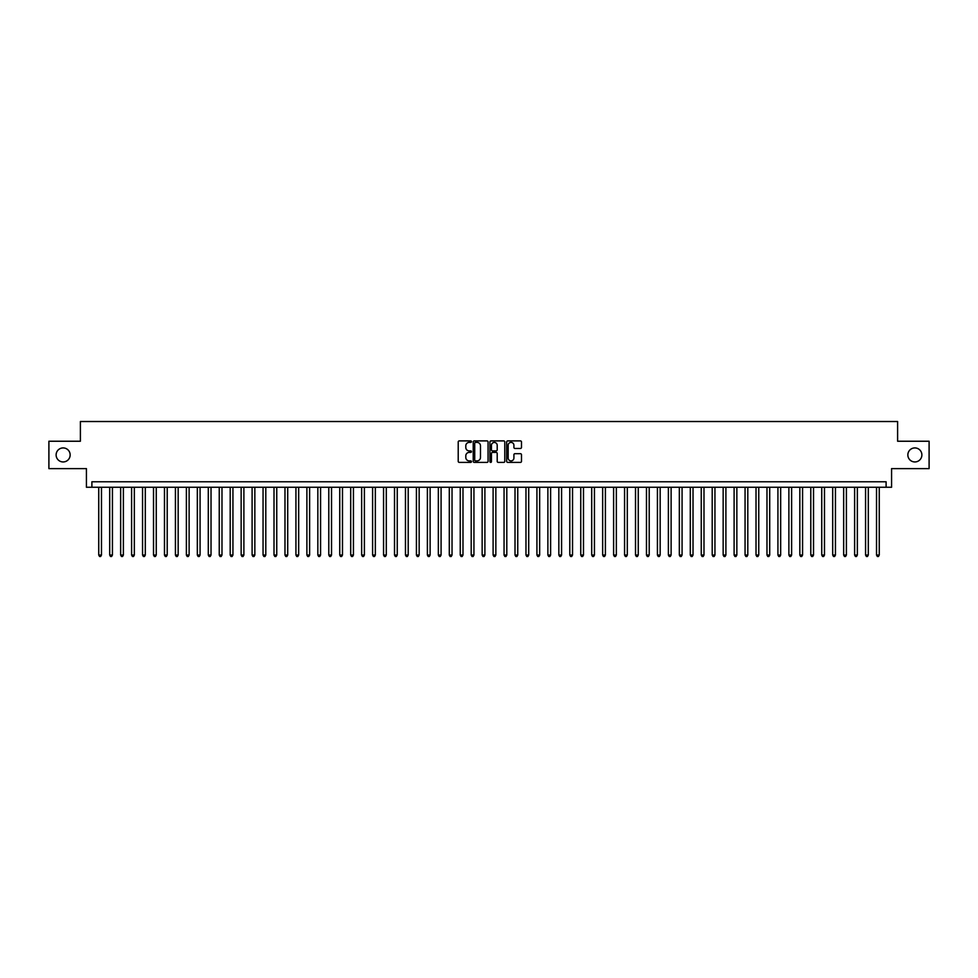 <?xml version="1.0" encoding="UTF-8"?>
<svg xmlns="http://www.w3.org/2000/svg" width="978" height="978" viewBox="0 0 978 978"><rect width="100%" height="100%" fill="white"/><g stroke="black" fill="none" stroke-linecap="round" stroke-linejoin="round"><path stroke-width="1.47" d="M471.469 441.64A0.758 0.758 0 0 0 470.724 440.895L459.293 440.895A1.076 1.076 0 0 0 458.217 441.97L458.217 461.323A1.076 1.076 0 0 0 459.293 462.398L470.724 462.398A0.758 0.758 0 0 0 471.469 461.64A0.758 0.758 0 0 0 470.724 460.895L469.244 460.895A3.435 3.435 0 0 1 465.797 457.447L465.797 455.834A3.435 3.435 0 0 1 469.244 452.398L470.724 452.398A0.758 0.758 0 0 0 471.469 451.64A0.758 0.758 0 0 0 470.724 450.895L469.244 450.895A3.435 3.435 0 0 1 465.797 447.447L465.797 445.834A3.435 3.435 0 0 1 469.244 442.398L470.724 442.398A0.758 0.758 0 0 0 471.469 441.64M907.853 454.929A7.005 7.005 0 0 0 914.858 461.946A7.005 7.005 0 0 0 921.875 454.929A7.005 7.005 0 0 0 914.858 447.924A7.005 7.005 0 0 0 907.853 454.929M56.125 454.929A7.005 7.005 0 0 0 63.142 461.946A7.005 7.005 0 0 0 70.147 454.929A7.005 7.005 0 0 0 63.142 447.924A7.005 7.005 0 0 0 56.125 454.929M520.43 448.474A1.076 1.076 0 0 0 521.494 447.398L521.494 441.97A1.076 1.076 0 0 0 520.43 440.895L507.741 440.895A1.076 1.076 0 0 0 506.665 441.97L506.665 461.323A1.076 1.076 0 0 0 507.741 462.398L520.43 462.398A1.076 1.076 0 0 0 521.494 461.323L521.494 454.758A1.076 1.076 0 0 0 520.43 453.682L514.99 453.682A1.076 1.076 0 0 0 513.915 454.758L513.915 458.022A2.873 2.873 0 0 1 511.042 460.895A2.873 2.873 0 0 1 508.169 458.022L508.169 445.271A2.873 2.873 0 0 1 511.042 442.398A2.873 2.873 0 0 1 513.915 445.271L513.915 447.398A1.076 1.076 0 0 0 514.99 448.474L520.43 448.474M886.105 487.252L891.581 487.252L891.581 468.621L929.1 468.621L929.1 441.237L897.608 441.237L897.608 421.518L80.392 421.518L80.392 441.237L48.9 441.237L48.9 468.621L86.419 468.621L86.419 487.252L886.105 487.252L886.105 481.775L91.895 481.775L91.895 487.252M488.059 441.97A1.076 1.076 0 0 0 486.983 440.895L474.293 440.895A1.076 1.076 0 0 0 473.218 441.97L473.218 461.323A1.076 1.076 0 0 0 474.293 462.398L486.983 462.398A1.076 1.076 0 0 0 488.059 461.323L488.059 441.97M491.017 440.895L503.707 440.895A1.076 1.076 0 0 1 504.782 441.97L504.782 461.323A1.076 1.076 0 0 1 503.707 462.398L498.279 462.398A1.076 1.076 0 0 1 497.203 461.323L497.203 453.474A1.076 1.076 0 0 0 496.127 452.398L492.521 452.398A1.076 1.076 0 0 0 491.445 453.474L491.445 461.64A0.758 0.758 0 0 1 490.699 462.398A0.758 0.758 0 0 1 489.941 461.64L489.941 441.97A1.076 1.076 0 0 1 491.017 440.895M475.479 442.398A0.758 0.758 0 0 0 474.721 443.156L474.721 460.137A0.758 0.758 0 0 0 475.479 460.895L477.032 460.895A3.435 3.435 0 0 0 480.479 457.447L480.479 445.834A3.435 3.435 0 0 0 477.032 442.398L475.479 442.398M497.203 445.332A2.873 2.873 0 0 0 494.318 442.447A2.873 2.873 0 0 0 491.445 445.332L491.445 449.819A1.076 1.076 0 0 0 492.521 450.895L496.127 450.895A1.076 1.076 0 0 0 497.203 449.819L497.203 445.332M98.741 487.252L98.741 555.052L101.48 555.052L101.48 487.252M101.48 555.052L100.661 556.482L99.56 556.482L98.741 555.052M109.695 487.252L109.695 555.052L112.433 555.052L112.433 487.252M112.433 555.052L111.614 556.482L110.514 556.482L109.695 555.052M120.649 487.252L120.649 555.052L123.387 555.052L123.387 487.252M123.387 555.052L122.568 556.482L121.48 556.482L120.649 555.052M131.602 487.252L131.602 555.052L134.341 555.052L134.341 487.252M134.341 555.052L133.521 556.482L132.433 556.482L131.602 555.052M142.556 487.252L142.556 555.052L145.306 555.052L145.306 487.252M145.306 555.052L144.475 556.482L143.387 556.482L142.556 555.052M153.522 487.252L153.522 555.052L156.26 555.052L156.26 487.252M156.26 555.052L155.429 556.482L154.341 556.482L153.522 555.052M164.475 487.252L164.475 555.052L167.214 555.052L167.214 487.252M167.214 555.052L166.382 556.482L165.294 556.482L164.475 555.052M175.429 487.252L175.429 555.052L178.167 555.052L178.167 487.252M178.167 555.052L177.348 556.482L176.248 556.482L175.429 555.052M186.382 487.252L186.382 555.052L189.121 555.052L189.121 487.252M189.121 555.052L188.302 556.482L187.201 556.482L186.382 555.052M197.336 487.252L197.336 555.052L200.074 555.052L200.074 487.252M200.074 555.052L199.255 556.482L198.155 556.482L197.336 555.052M208.29 487.252L208.29 555.052L211.028 555.052L211.028 487.252M211.028 555.052L210.209 556.482L209.109 556.482L208.29 555.052M219.243 487.252L219.243 555.052L221.982 555.052L221.982 487.252M221.982 555.052L221.162 556.482L220.062 556.482L219.243 555.052M230.197 487.252L230.197 555.052L232.935 555.052L232.935 487.252M232.935 555.052L232.116 556.482L231.016 556.482L230.197 555.052M241.15 487.252L241.15 555.052L243.889 555.052L243.889 487.252M243.889 555.052L243.07 556.482L241.969 556.482L241.15 555.052M252.104 487.252L252.104 555.052L254.842 555.052L254.842 487.252M254.842 555.052L254.023 556.482L252.923 556.482L252.104 555.052M263.058 487.252L263.058 555.052L265.796 555.052L265.796 487.252M265.796 555.052L264.977 556.482L263.889 556.482L263.058 555.052M274.011 487.252L274.011 555.052L276.75 555.052L276.75 487.252M276.75 555.052L275.93 556.482L274.842 556.482L274.011 555.052M284.977 487.252L284.977 555.052L287.715 555.052L287.715 487.252M287.715 555.052L286.884 556.482L285.796 556.482L284.977 555.052M295.931 487.252L295.931 555.052L298.669 555.052L298.669 487.252M298.669 555.052L297.838 556.482L296.75 556.482L295.931 555.052M306.884 487.252L306.884 555.052L309.623 555.052L309.623 487.252M309.623 555.052L308.791 556.482L307.703 556.482L306.884 555.052M317.838 487.252L317.838 555.052L320.576 555.052L320.576 487.252M320.576 555.052L319.757 556.482L318.657 556.482L317.838 555.052M328.791 487.252L328.791 555.052L331.53 555.052L331.53 487.252M331.53 555.052L330.711 556.482L329.61 556.482L328.791 555.052M339.745 487.252L339.745 555.052L342.483 555.052L342.483 487.252M342.483 555.052L341.664 556.482L340.564 556.482L339.745 555.052M350.699 487.252L350.699 555.052L353.437 555.052L353.437 487.252M353.437 555.052L352.618 556.482L351.518 556.482L350.699 555.052M361.652 487.252L361.652 555.052L364.391 555.052L364.391 487.252M364.391 555.052L363.571 556.482L362.471 556.482L361.652 555.052M372.606 487.252L372.606 555.052L375.344 555.052L375.344 487.252M375.344 555.052L374.525 556.482L373.425 556.482L372.606 555.052M383.559 487.252L383.559 555.052L386.298 555.052L386.298 487.252M386.298 555.052L385.479 556.482L384.378 556.482L383.559 555.052M394.513 487.252L394.513 555.052L397.251 555.052L397.251 487.252M397.251 555.052L396.432 556.482L395.344 556.482L394.513 555.052M405.467 487.252L405.467 555.052L408.205 555.052L408.205 487.252M408.205 555.052L407.386 556.482L406.298 556.482L405.467 555.052M416.42 487.252L416.42 555.052L419.159 555.052L419.159 487.252M419.159 555.052L418.339 556.482L417.251 556.482L416.42 555.052M427.386 487.252L427.386 555.052L430.124 555.052L430.124 487.252M430.124 555.052L429.293 556.482L428.205 556.482L427.386 555.052M438.34 487.252L438.34 555.052L441.078 555.052L441.078 487.252M441.078 555.052L440.247 556.482L439.159 556.482L438.34 555.052M449.293 487.252L449.293 555.052L452.032 555.052L452.032 487.252M452.032 555.052L451.213 556.482L450.112 556.482L449.293 555.052M460.247 487.252L460.247 555.052L462.985 555.052L462.985 487.252M462.985 555.052L462.166 556.482L461.066 556.482L460.247 555.052M471.2 487.252L471.2 555.052L473.939 555.052L473.939 487.252M473.939 555.052L473.12 556.482L472.019 556.482L471.2 555.052M482.154 487.252L482.154 555.052L484.892 555.052L484.892 487.252M484.892 555.052L484.073 556.482L482.973 556.482L482.154 555.052M493.108 487.252L493.108 555.052L495.846 555.052L495.846 487.252M495.846 555.052L495.027 556.482L493.927 556.482L493.108 555.052M504.061 487.252L504.061 555.052L506.8 555.052L506.8 487.252M506.8 555.052L505.981 556.482L504.88 556.482L504.061 555.052M515.015 487.252L515.015 555.052L517.753 555.052L517.753 487.252M517.753 555.052L516.934 556.482L515.834 556.482L515.015 555.052M525.968 487.252L525.968 555.052L528.707 555.052L528.707 487.252M528.707 555.052L527.888 556.482L526.787 556.482L525.968 555.052M536.922 487.252L536.922 555.052L539.66 555.052L539.66 487.252M539.66 555.052L538.841 556.482L537.753 556.482L536.922 555.052M547.876 487.252L547.876 555.052L550.614 555.052L550.614 487.252M550.614 555.052L549.795 556.482L548.707 556.482L547.876 555.052M558.841 487.252L558.841 555.052L561.58 555.052L561.58 487.252M561.58 555.052L560.749 556.482L559.66 556.482L558.841 555.052M569.795 487.252L569.795 555.052L572.533 555.052L572.533 487.252M572.533 555.052L571.702 556.482L570.614 556.482L569.795 555.052M580.749 487.252L580.749 555.052L583.487 555.052L583.487 487.252M583.487 555.052L582.656 556.482L581.568 556.482L580.749 555.052M591.702 487.252L591.702 555.052L594.441 555.052L594.441 487.252M594.441 555.052L593.622 556.482L592.521 556.482L591.702 555.052M602.656 487.252L602.656 555.052L605.394 555.052L605.394 487.252M605.394 555.052L604.575 556.482L603.475 556.482L602.656 555.052M613.609 487.252L613.609 555.052L616.348 555.052L616.348 487.252M616.348 555.052L615.529 556.482L614.428 556.482L613.609 555.052M624.563 487.252L624.563 555.052L627.301 555.052L627.301 487.252M627.301 555.052L626.482 556.482L625.382 556.482L624.563 555.052M635.517 487.252L635.517 555.052L638.255 555.052L638.255 487.252M638.255 555.052L637.436 556.482L636.336 556.482L635.517 555.052M646.47 487.252L646.47 555.052L649.209 555.052L649.209 487.252M649.209 555.052L648.39 556.482L647.289 556.482L646.47 555.052M657.424 487.252L657.424 555.052L660.162 555.052L660.162 487.252M660.162 555.052L659.343 556.482L658.243 556.482L657.424 555.052M668.377 487.252L668.377 555.052L671.116 555.052L671.116 487.252M671.116 555.052L670.297 556.482L669.209 556.482L668.377 555.052M679.331 487.252L679.331 555.052L682.069 555.052L682.069 487.252M682.069 555.052L681.25 556.482L680.162 556.482L679.331 555.052M690.285 487.252L690.285 555.052L693.023 555.052L693.023 487.252M693.023 555.052L692.204 556.482L691.116 556.482L690.285 555.052M701.25 487.252L701.25 555.052L703.989 555.052L703.989 487.252M703.989 555.052L703.158 556.482L702.07 556.482L701.25 555.052M712.204 487.252L712.204 555.052L714.942 555.052L714.942 487.252M714.942 555.052L714.111 556.482L713.023 556.482L712.204 555.052M723.158 487.252L723.158 555.052L725.896 555.052L725.896 487.252M725.896 555.052L725.077 556.482L723.977 556.482L723.158 555.052M734.111 487.252L734.111 555.052L736.85 555.052L736.85 487.252M736.85 555.052L736.031 556.482L734.93 556.482L734.111 555.052M745.065 487.252L745.065 555.052L747.803 555.052L747.803 487.252M747.803 555.052L746.984 556.482L745.884 556.482L745.065 555.052M756.018 487.252L756.018 555.052L758.757 555.052L758.757 487.252M758.757 555.052L757.938 556.482L756.838 556.482L756.018 555.052M766.972 487.252L766.972 555.052L769.71 555.052L769.71 487.252M769.71 555.052L768.891 556.482L767.791 556.482L766.972 555.052M777.926 487.252L777.926 555.052L780.664 555.052L780.664 487.252M780.664 555.052L779.845 556.482L778.745 556.482L777.926 555.052M788.879 487.252L788.879 555.052L791.618 555.052L791.618 487.252M791.618 555.052L790.799 556.482L789.698 556.482L788.879 555.052M799.833 487.252L799.833 555.052L802.571 555.052L802.571 487.252M802.571 555.052L801.752 556.482L800.652 556.482L799.833 555.052M810.786 487.252L810.786 555.052L813.525 555.052L813.525 487.252M813.525 555.052L812.706 556.482L811.618 556.482L810.786 555.052M821.74 487.252L821.74 555.052L824.478 555.052L824.478 487.252M824.478 555.052L823.659 556.482L822.571 556.482L821.74 555.052M832.694 487.252L832.694 555.052L835.444 555.052L835.444 487.252M835.444 555.052L834.613 556.482L833.525 556.482L832.694 555.052M843.659 487.252L843.659 555.052L846.398 555.052L846.398 487.252M846.398 555.052L845.567 556.482L844.479 556.482L843.659 555.052M854.613 487.252L854.613 555.052L857.351 555.052L857.351 487.252M857.351 555.052L856.52 556.482L855.432 556.482L854.613 555.052M865.567 487.252L865.567 555.052L868.305 555.052L868.305 487.252M868.305 555.052L867.486 556.482L866.386 556.482L865.567 555.052M876.52 487.252L876.52 555.052L879.259 555.052L879.259 487.252M879.259 555.052L878.44 556.482L877.339 556.482L876.52 555.052"/></g></svg>
